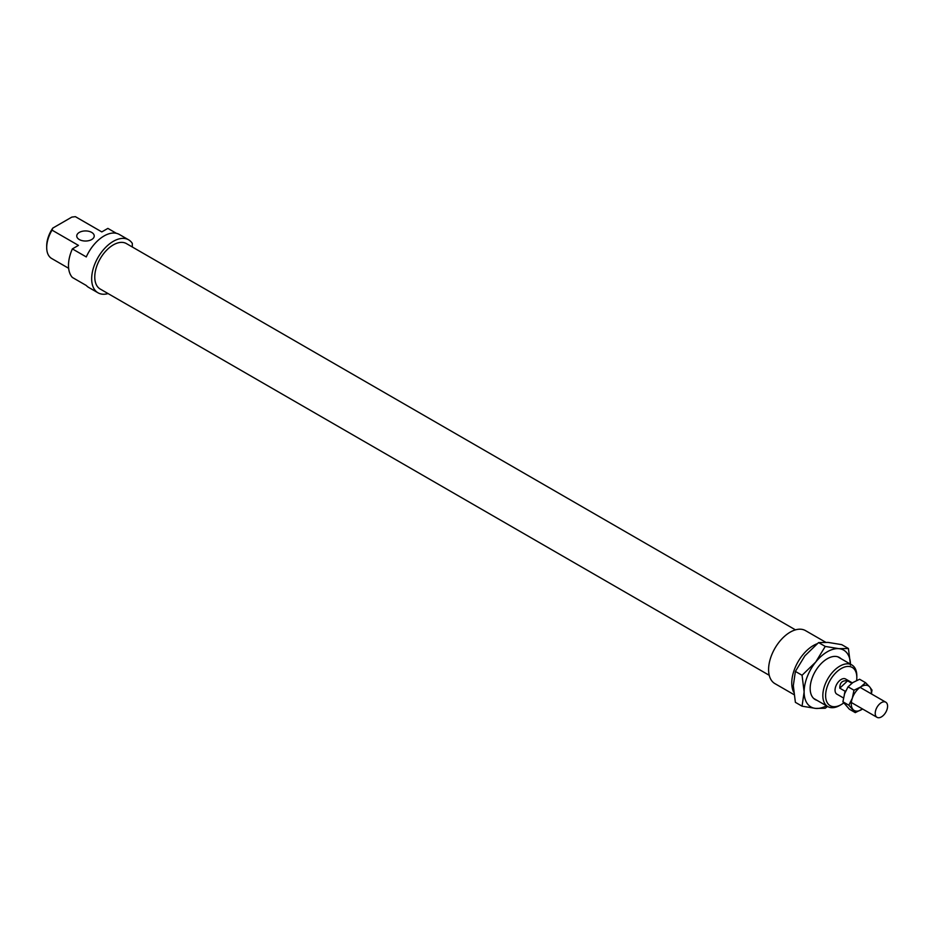 <?xml version="1.0" encoding="UTF-8"?>
<svg xmlns="http://www.w3.org/2000/svg" width="934" height="934" viewBox="0 0 934 934"><rect width="100%" height="100%" fill="white"/><g stroke="black" fill="none" stroke-linecap="round" stroke-linejoin="round"><path stroke-width="1.4" d="M887.3 704.224A8.745 5.044 120 0 0 885.771 702.193A8.745 5.044 120 0 0 878.194 705.52A8.745 5.044 120 0 0 875.508 715.316A8.745 5.044 120 0 0 877.038 717.335A8.745 5.044 120 0 0 884.615 714.02A8.745 5.044 120 0 0 887.3 704.224M845.842 690.693L845.2 691.3A8.745 5.044 120 0 0 844.383 694.359M845.2 691.3L839.794 688.171C839.736 682.661 842.34 680.209 847.593 680.828L851.831 683.279M839.794 688.171L847.593 680.828M816.911 700.302A24.261 14.01 -60 0 1 810.163 688.44A24.261 14.01 -60 0 1 827.314 658.727A24.261 14.01 -60 0 1 840.962 658.657M850.477 664.156A32.783 18.925 120 0 0 838.907 648.663L848.422 648.511L841.744 644.647L828.084 642.417L818.569 642.58L804.91 655.808L795.383 671.418L793.316 685.673L795.383 702.333L802.061 706.186L804.127 691.919L802.061 675.27L815.721 662.054L825.247 646.433L838.907 648.663A32.783 18.925 120 0 0 827.314 651.769A32.783 18.925 120 0 0 815.721 662.054A32.783 18.925 120 0 0 804.127 691.919A32.783 18.925 120 0 0 815.721 708.416A32.783 18.925 120 0 0 826.438 705.8M827.512 706.419L825.247 708.252L815.721 708.416L802.061 706.186M848.422 648.511L850.5 665.16M802.061 675.27L795.383 671.418M825.247 646.433L818.569 642.58M860.658 686.969A14.208 8.208 120 0 0 855.731 691.744A14.208 8.208 120 0 0 852.31 698.235A14.208 8.208 120 0 0 852.964 709.431A14.208 8.208 120 0 0 861.965 709.373A14.208 8.208 120 0 0 862.537 708.976L855.275 712.63L848.843 705.205L852.31 698.235L853.98 690.226L860.658 686.969L865.549 682.672L869.671 686.91A14.208 8.208 120 0 0 860.658 686.969M865.549 682.672L859.619 679.251L852.929 682.509L848.049 686.805L844.581 693.775L842.912 701.784L849.345 709.198L855.275 712.63M871.282 693.834A14.208 8.208 120 0 0 869.671 686.91L871.994 690.098L871.434 693.915M853.98 690.226L848.049 686.805M848.843 705.205L842.912 701.784M817.087 643.76A30.6 17.664 120 0 0 791.763 682.999A30.6 17.664 120 0 0 793.678 692.152M825.668 642.253L805.517 630.625A30.6 17.664 120 0 0 781.945 638.821A30.6 17.664 120 0 0 768.589 669.62A30.6 17.664 120 0 0 774.928 683.63L793.982 694.627M795.453 629.866L126.429 243.599A26.222 15.142 120 0 0 106.207 250.627A26.222 15.142 120 0 0 94.766 277.024A26.222 15.142 120 0 0 100.195 289.026L769.231 675.294M852.357 682.906L845.597 678.995A8.745 5.044 120 0 0 838.86 681.341A8.745 5.044 120 0 0 835.043 690.144A8.745 5.044 120 0 0 836.852 694.137L843.472 697.967M91.672 232.403A8.745 5.044 0 0 0 82.145 231.317A8.745 5.044 0 0 0 76.751 235.975A8.745 5.044 0 0 0 79.308 239.548A8.745 5.044 0 0 0 88.835 240.645A8.745 5.044 0 0 0 94.229 235.975A8.745 5.044 0 0 0 91.672 232.403M132.324 247.008L132.324 243.412A30.6 17.664 120 0 0 128.612 239.816A30.6 17.664 120 0 0 105.028 248.012A30.6 17.664 120 0 0 91.672 278.811A30.6 17.664 120 0 0 98.012 292.809A30.6 17.664 120 0 0 108.075 293.58M128.612 239.816L119.33 234.457A30.6 17.664 120 0 0 86.278 256.932L72.373 248.899L78.456 245.385L52.035 230.138L52.783 228.094L71.836 217.097L75.374 216.665L101.794 231.912L107.889 228.398L116.4 233.325M72.373 248.899A30.6 17.664 120 0 0 68.486 265.419A30.6 17.664 120 0 0 72.373 277.456L86.278 285.489A30.6 17.664 120 0 0 88.742 287.462L98.012 292.809M856.828 675.947A24.039 13.882 120 0 0 851.855 664.95A24.039 13.882 120 0 0 833.326 671.383A24.039 13.882 120 0 0 822.831 695.585A24.039 13.882 120 0 0 827.816 706.583A24.039 13.882 120 0 0 839.829 705.392L841.219 704.598A22.077 12.749 -60 0 1 825.609 695.585A22.077 12.749 -60 0 1 841.219 668.546A22.077 12.749 -60 0 1 856.828 677.559L856.828 675.947M856.828 677.559A22.077 12.749 -60 0 1 856.641 680.489M843.659 702.963A22.077 12.749 -60 0 1 841.219 704.598M52.783 228.094A22.077 12.749 120 0 0 46.7 245.875L46.7 247.487A24.039 13.882 -60 0 1 52.035 230.138M52.035 258.683A24.039 13.882 -60 0 1 51.674 258.496A24.039 13.882 -60 0 1 46.7 247.487M75.374 216.665A24.039 13.882 -60 0 1 75.724 216.851A24.039 13.882 -60 0 1 76.063 217.062M860.086 687.366L885.771 702.193M851.341 702.508L877.038 717.335M837.705 656.777L851.855 664.95M75.724 216.851L101.806 231.912M51.674 258.496L68.637 268.291M813.666 698.422L827.816 706.583"/></g></svg>
